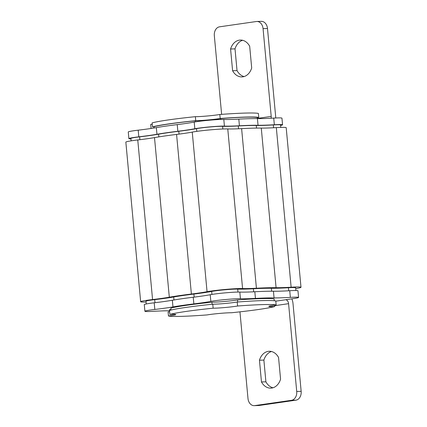 <?xml version="1.0" encoding="UTF-8"?>
<svg xmlns="http://www.w3.org/2000/svg" width="427" height="427" viewBox="0 0 427 427"><rect width="100%" height="100%" fill="white"/><g stroke="black" fill="none" stroke-linecap="round" stroke-linejoin="round"><path stroke-width="0.64" d="M130.924 138.898A16.722 0.961 -5.3 0 1 128.879 138.626L128.265 131.975A16.722 0.961 -5.3 0 1 138.193 130.171A43.485 2.503 174.7 0 0 156.33 127.62A59.54 3.427 -5.3 0 1 177.226 124.609A43.485 2.503 174.7 0 0 194.21 122.09A16.722 0.961 -5.3 0 1 209.529 120.2A16.722 0.961 -5.3 0 1 223.807 119.453A43.485 2.503 174.7 0 0 238.805 119.122A59.54 3.427 -5.3 0 1 257.428 118.61A43.485 2.503 174.7 0 0 273.723 118.092A16.722 0.961 -5.3 0 1 281.948 118.162L282.567 124.812A16.722 0.961 -5.3 0 1 280.608 125.453M169.46 310.808A59.54 3.427 -5.3 0 1 169.418 310.808A43.485 2.503 174.7 0 0 153.122 311.331A16.722 0.961 -5.3 0 1 144.897 311.262A16.722 0.961 -5.3 0 1 154.825 309.452A43.485 2.503 174.7 0 0 172.962 306.906A59.54 3.427 -5.3 0 1 193.858 303.891A43.485 2.503 174.7 0 0 210.842 301.377A16.722 0.961 -5.3 0 1 226.161 299.482A16.722 0.961 -5.3 0 1 240.438 298.74A43.485 2.503 174.7 0 0 255.437 298.404A59.54 3.427 -5.3 0 1 274.059 297.897A43.485 2.503 174.7 0 0 290.355 297.373A16.722 0.961 -5.3 0 1 298.58 297.443A16.722 0.961 -5.3 0 1 293.007 298.686L285.551 299.759A4.014 2.647 -98.2 0 1 288.577 303.677L274.668 305.684M170.965 309.548A16.055 0.923 -5.3 0 1 169.364 309.767L169.551 311.801M274.283 300.736L274.113 298.937A53.519 3.08 174.7 0 0 237.503 299.941A16.055 0.923 -5.3 0 1 211.915 302.22A53.519 3.08 174.7 0 0 170.837 308.145L171.013 310.039M254.172 405.65A8.028 6.01 -91.6 0 0 254.695 405.607L259.125 405.485A8.028 6.01 88.4 0 1 258.602 405.527L254.172 405.65A8.028 6.01 -91.6 0 1 247.986 398.487L239.947 311.838M272.965 387.775A14.715 11.022 88.4 0 1 265.898 381.823L263.886 360.089A14.715 11.022 88.4 0 1 271.487 351.506M259.125 405.485L295.927 400.179L291.492 400.296L254.695 405.607M291.833 298.857A10.702 7.067 81.8 0 1 293.007 303.56L301.152 391.335A8.028 6.01 88.4 0 1 295.927 400.179M291.492 400.296A8.028 6.01 -91.6 0 0 296.722 391.458L288.577 303.677M144.897 311.262L144.278 304.611A16.722 0.961 -5.3 0 1 154.206 302.802A43.485 2.503 174.7 0 0 172.348 300.256A59.54 3.427 -5.3 0 1 193.244 297.24A43.485 2.503 174.7 0 0 210.223 294.726A16.722 0.961 -5.3 0 1 225.541 292.831A16.722 0.961 -5.3 0 1 239.819 292.089A43.485 2.503 174.7 0 0 254.823 291.753A59.54 3.427 -5.3 0 1 273.44 291.246A43.485 2.503 174.7 0 0 289.741 290.723A16.722 0.961 -5.3 0 1 297.966 290.792L298.58 297.443M280.566 379.192A14.715 11.022 88.4 0 1 270.755 388.138A14.715 11.022 88.4 0 1 261.468 381.946L259.451 360.212A14.715 11.022 88.4 0 1 269.261 351.266A14.715 11.022 88.4 0 1 278.548 357.458L280.566 379.192M146.237 303.971L145.981 301.232A14.715 0.849 -5.3 0 1 154.718 299.642A45.492 2.621 174.7 0 0 173.693 296.978A57.533 3.309 -5.3 0 1 193.885 294.064A45.492 2.621 174.7 0 0 211.653 291.433A14.715 0.849 -5.3 0 1 225.13 289.768A14.715 0.849 -5.3 0 1 237.695 289.111A45.492 2.621 174.7 0 0 253.387 288.764A57.533 3.309 -5.3 0 1 271.38 288.273A45.492 2.621 174.7 0 0 288.433 287.729A14.715 0.849 -5.3 0 1 295.671 287.787L295.922 290.525M146.055 302.017A20.069 1.153 -5.3 0 1 140.654 301.729A20.069 1.153 -5.3 0 1 152.567 299.557A40.138 2.311 174.7 0 0 169.311 297.208A62.881 3.619 -5.3 0 1 191.381 294.027A40.138 2.311 174.7 0 0 207.052 291.7A20.069 1.153 -5.3 0 1 225.44 289.431A20.069 1.153 -5.3 0 1 242.573 288.535A40.138 2.311 174.7 0 0 256.419 288.23A62.881 3.619 -5.3 0 1 276.082 287.691A40.138 2.311 174.7 0 0 291.129 287.211A20.069 1.153 -5.3 0 1 300.998 287.291A20.069 1.153 -5.3 0 1 295.746 288.567M140.654 301.729L125.848 142.127A20.069 1.153 -5.3 0 1 137.761 139.96A40.138 2.311 174.7 0 0 154.505 137.606A62.881 3.619 -5.3 0 1 176.575 134.425A40.138 2.311 174.7 0 0 192.251 132.103A20.069 1.153 -5.3 0 1 210.634 129.829A20.069 1.153 -5.3 0 1 227.767 128.938A40.138 2.311 174.7 0 0 241.613 128.628A62.881 3.619 -5.3 0 1 261.281 128.089A40.138 2.311 174.7 0 0 276.322 127.609A20.069 1.153 -5.3 0 1 286.191 127.694L300.998 287.291M131.105 140.851L130.881 138.444A14.715 0.849 -5.3 0 1 139.618 136.853A45.492 2.621 174.7 0 0 158.593 134.185A57.533 3.309 -5.3 0 1 178.785 131.276A45.492 2.621 174.7 0 0 196.548 128.639A14.715 0.849 -5.3 0 1 210.031 126.974A14.715 0.849 -5.3 0 1 222.595 126.323A45.492 2.621 174.7 0 0 238.287 125.97A57.533 3.309 -5.3 0 1 256.28 125.479A45.492 2.621 174.7 0 0 273.333 124.935A14.715 0.849 -5.3 0 1 280.571 124.994L280.79 127.406M128.879 138.626A16.722 0.961 -5.3 0 1 138.812 136.821A43.485 2.503 174.7 0 0 156.949 134.27A59.54 3.427 -5.3 0 1 177.845 131.26A43.485 2.503 174.7 0 0 194.824 128.74A16.722 0.961 -5.3 0 1 210.148 126.851A16.722 0.961 -5.3 0 1 224.426 126.104A43.485 2.503 174.7 0 0 239.424 125.773A59.54 3.427 -5.3 0 1 258.041 125.26A43.485 2.503 174.7 0 0 274.342 124.743A16.722 0.961 -5.3 0 1 282.567 124.812M267.494 28.513L263.064 28.636A8.028 6.01 -91.6 0 0 256.878 21.473L261.308 21.35A8.028 6.01 88.4 0 1 267.494 28.513L275.639 116.293A10.702 7.067 81.8 0 1 275.703 117.985M263.064 28.636L271.204 116.416A4.014 2.647 -98.2 0 1 271.081 118.236M244.095 76.556A14.715 11.022 88.4 0 1 237.028 70.604L235.015 48.87A14.715 11.022 88.4 0 1 242.616 40.287M256.878 21.473A8.028 6.01 -91.6 0 0 256.355 21.515L219.553 26.821A8.028 6.01 -91.6 0 0 214.327 35.665L221.629 114.356M230.58 48.993L232.598 70.727A14.715 11.022 -91.6 0 0 241.885 76.919A14.715 11.022 -91.6 0 0 251.695 67.973L249.678 46.239A14.715 11.022 -91.6 0 0 240.39 40.047A14.715 11.022 -91.6 0 0 230.58 48.993L235.015 48.87M237.695 301.985L237.503 299.941M212.107 304.27L211.915 302.22M195.192 121.914L195.086 120.809A53.519 3.08 -5.3 0 0 154.008 126.734L154.126 127.993M195.086 120.809A16.055 0.923 174.7 0 0 220.679 118.53L220.764 119.469M220.679 118.53A53.519 3.08 -5.3 0 1 257.284 117.526L257.385 118.61M151.115 128.463A54.853 3.16 -5.3 0 1 151.062 128.452A14.715 0.849 174.7 0 0 152.023 128.33M154.019 126.835A14.715 0.849 174.7 0 0 152.471 126.899A54.853 3.16 -5.3 0 1 195.742 120.66A14.715 0.849 174.7 0 0 220.193 118.482A54.853 3.16 -5.3 0 1 258.757 117.43A14.715 0.849 174.7 0 0 257.294 117.622M152.225 124.262A14.715 0.849 174.7 0 1 150.694 124.46L151.062 128.452M195.742 120.66L195.374 116.672A54.853 3.16 -5.3 0 0 152.103 122.912L152.471 126.899M195.374 116.672A14.715 0.849 174.7 0 0 219.825 114.495L220.193 118.482M219.825 114.495A54.853 3.16 -5.3 0 1 258.388 113.438L258.757 117.43M169.62 311.79A14.715 0.849 -5.3 0 1 168.089 311.993L168.462 315.98A54.853 3.16 174.7 0 0 207.026 314.929A14.715 0.849 -5.3 0 1 231.471 312.751A54.853 3.16 174.7 0 0 274.748 306.511L274.62 305.161M274.748 306.511A14.715 0.849 -5.3 0 1 268.834 306.378A14.715 0.849 -5.3 0 1 276.152 304.958L275.783 300.971A54.853 3.16 174.7 0 0 237.22 302.022A14.715 0.849 -5.3 0 1 212.769 304.2A54.853 3.16 174.7 0 0 169.498 310.44L169.866 314.432A14.715 0.849 -5.3 0 1 175.78 314.56A14.715 0.849 -5.3 0 1 168.462 315.98M276.152 304.958A54.853 3.16 174.7 0 0 237.588 306.015L237.22 302.022M237.588 306.015A14.715 0.849 -5.3 0 1 213.142 308.193L212.769 304.2M213.142 308.193A54.853 3.16 174.7 0 0 169.866 314.432M237.028 70.604L232.598 70.727M263.886 360.089L259.451 360.212M265.898 381.823L261.468 381.946M275.799 301.168L285.551 299.759M296.722 391.458L301.152 391.335M290.355 297.373L289.741 290.723M274.059 297.897L273.44 291.246M255.437 298.404L254.823 291.753M240.438 298.74L239.819 292.089M210.842 301.377L210.223 294.726M193.858 303.891L193.244 297.24M172.962 306.906L172.348 300.256M154.825 309.452L154.206 302.802M154.718 299.642L155.001 302.711M173.693 296.978L173.97 299.973M193.885 294.064L194.168 297.128M211.653 291.433L211.931 294.427M237.695 289.111L237.972 292.073M253.387 288.764L253.67 291.812M271.38 288.273L271.657 291.23M288.433 287.729L288.716 290.782M137.761 139.96L152.567 299.557M154.505 137.606L169.311 297.208M176.575 134.425L191.381 294.027M192.251 132.103L207.052 291.7M227.767 128.938L242.573 288.535M241.613 128.628L256.419 288.23M261.281 128.089L276.082 287.691M276.322 127.609L291.129 287.211M139.618 136.853L139.88 139.704M158.593 134.185L158.844 136.88M178.785 131.276L179.046 134.115M196.548 128.639L196.804 131.372M222.595 126.323L222.846 128.997M238.287 125.97L238.549 128.778M256.28 125.479L256.52 128.095M273.333 124.935L273.595 127.764M138.193 130.171L138.812 136.821M156.33 127.62L156.949 134.27M177.226 124.609L177.845 131.26M194.21 122.09L194.824 128.74M223.807 119.453L224.426 126.104M238.805 119.122L239.424 125.773M257.428 118.61L258.041 125.26M273.723 118.092L274.342 124.743M257.369 118.412L271.204 116.416"/></g></svg>
